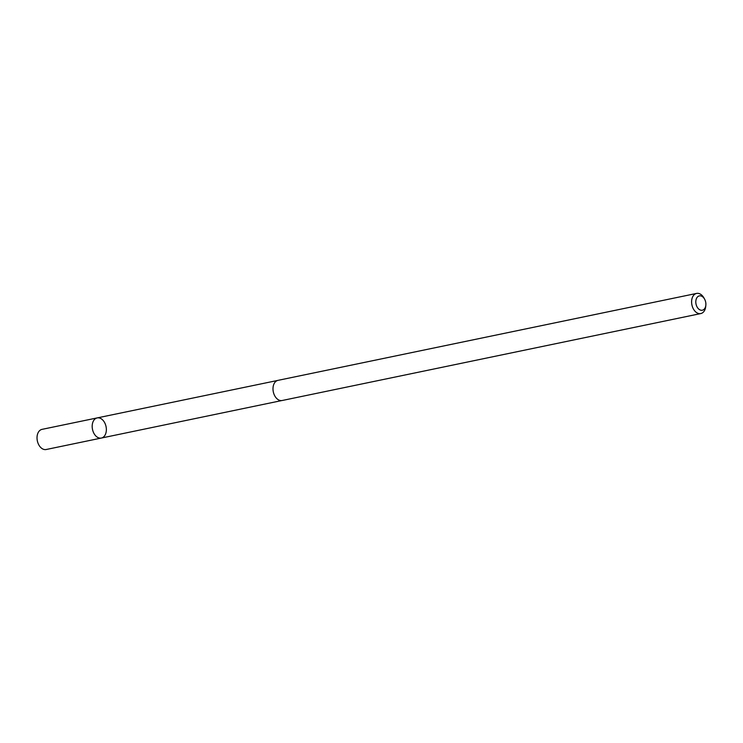 <?xml version="1.0" encoding="UTF-8"?>
<svg xmlns="http://www.w3.org/2000/svg" width="743" height="743" viewBox="0 0 743 743"><rect width="100%" height="100%" fill="white"/><g stroke="black" fill="none" stroke-linecap="round" stroke-linejoin="round"><path stroke-width="1.11" d="M98.661 417.845A10.281 6.919 -101.7 0 1 106.23 427.652A10.281 6.919 -101.7 0 1 101.364 438.045A10.281 6.919 -101.7 0 1 92.494 429.389A10.281 6.919 -101.7 0 1 97.184 417.91A10.281 6.919 -101.7 0 1 98.661 417.845M42.026 429.361A10.291 6.919 78.3 0 0 37.15 439.763A10.291 6.919 78.3 0 0 44.729 449.58A10.291 6.919 78.3 0 0 46.205 449.506L101.364 438.045A10.281 6.919 -101.7 0 1 92.494 429.389A10.281 6.919 -101.7 0 1 97.184 417.91L42.026 429.361M704.615 299.169L703.992 298.036A10.291 6.919 78.3 0 0 696.6 293.42L277.984 380.36A10.291 6.919 78.3 0 0 273.118 390.762A10.291 6.919 78.3 0 0 280.687 400.57A10.291 6.919 78.3 0 0 282.164 400.505L700.788 313.565A10.291 6.919 78.3 0 0 705.729 306.395L705.85 305.113A7.319 4.922 78.3 0 0 704.615 299.169A7.319 4.922 78.3 0 0 696.154 299.336A7.319 4.922 78.3 0 0 701.281 310.268A7.319 4.922 78.3 0 0 705.85 305.113M696.6 293.42A10.291 6.919 78.3 0 0 691.733 303.822A10.291 6.919 78.3 0 0 699.302 313.639A10.291 6.919 78.3 0 0 700.788 313.565M277.51 380.481L97.184 417.91M281.681 400.579L101.364 438.045"/></g></svg>
